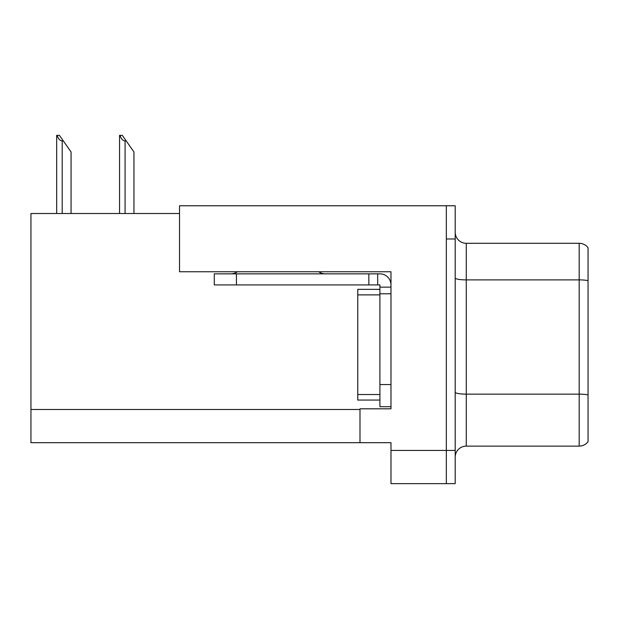 <?xml version="1.0" encoding="UTF-8"?>
<svg xmlns="http://www.w3.org/2000/svg" width="619" height="619" viewBox="0 0 619 619"><rect width="100%" height="100%" fill="white"/><g stroke="black" fill="none" stroke-linecap="round" stroke-linejoin="round"><path stroke-width="0.93" d="M179.525 213.516L30.95 213.516L30.95 442.686L390.984 442.686L390.984 483.648L455.197 483.648L455.197 205.763L179.525 205.763L179.525 271.749L390.984 271.749L390.984 293.777L379.911 293.777L379.911 284.926L368.839 284.926L368.839 273.853L379.911 273.853A11.072 11.072 0 0 1 390.984 284.926M390.984 293.777L390.984 384.561L379.911 384.561L379.911 406.706L390.984 406.706L390.984 384.561L390.984 408.811L359.987 408.811L359.987 442.686M455.197 238.98L446.338 238.98L446.338 483.648L446.338 205.763M588.05 247.724A11.072 11.072 0 0 0 579.191 243.298A11.072 11.072 0 0 1 588.05 247.724L588.05 441.687A11.072 11.072 0 0 1 579.191 446.121L466.269 446.121A11.072 11.072 0 0 0 455.197 457.186M588.05 281.428L588.05 441.687M588.05 280.655A11.072 1.919 180 0 0 579.191 279.889L579.191 243.298L466.269 243.298A11.072 11.072 0 0 1 455.197 232.226A11.072 11.072 0 0 0 466.269 243.298L466.269 446.121M120.071 135.352L122.314 135.352L126.191 140.884L125.084 140.884C122.802 140.706 121.131 138.865 120.071 135.352L119.552 135.352L119.552 213.516M133.944 213.516L133.944 151.957L126.191 140.884M57.188 135.352L59.432 135.352L63.308 140.884L62.202 140.884C59.919 140.706 58.24 138.865 57.188 135.352L56.669 135.352L56.669 213.516M71.061 213.516L71.061 151.957L63.308 140.884M237.387 271.749A11.072 11.072 0 0 1 230.895 273.853M318.731 271.749A11.072 11.072 0 0 0 325.223 273.853M368.839 284.926L214.29 284.926L214.29 273.853L368.839 273.853M379.911 406.706L390.984 406.706M377.698 284.926L377.698 273.853M390.984 287.139L379.911 287.139M379.911 384.561L379.911 289.352L357.767 289.352L357.767 294.884L379.911 294.884M379.911 400.06L357.767 400.06L357.767 294.884M390.984 450.439L455.197 450.439M30.95 409.476L359.987 409.476M588.05 394.914A11.072 1.919 180 0 0 579.191 394.141L579.191 279.889L466.269 279.889A11.072 1.919 0 0 1 455.197 277.97M579.191 446.121L579.191 394.141L466.269 394.141A11.072 1.919 0 0 1 455.197 392.222M125.084 213.516L125.084 140.884M62.202 213.516L62.202 140.884M236.427 284.926L236.427 273.853M357.767 394.527L379.911 394.527"/></g></svg>
